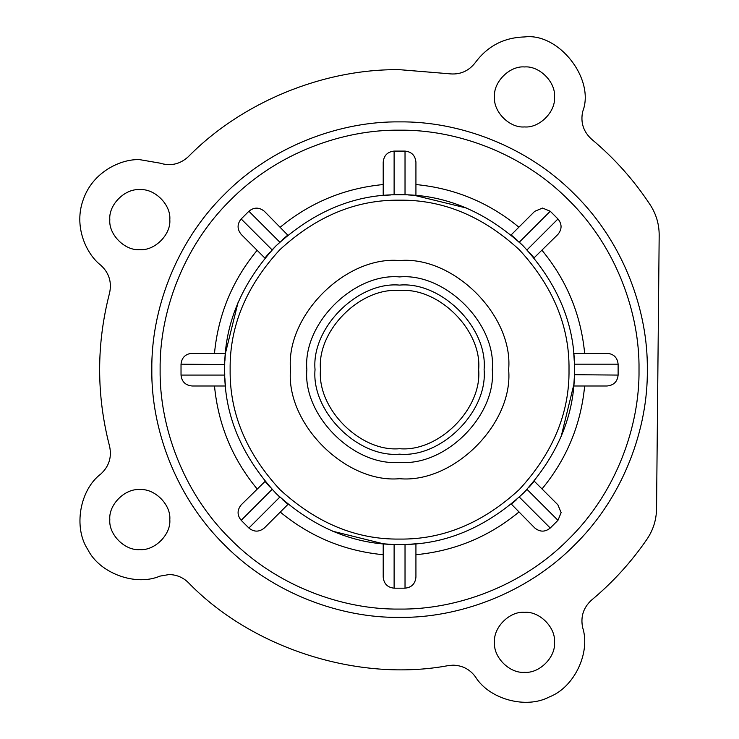<?xml version="1.0" encoding="UTF-8"?>
<svg xmlns="http://www.w3.org/2000/svg" width="739" height="739" viewBox="0 0 739 739"><rect width="100%" height="100%" fill="white"/><g stroke="black" fill="none" stroke-linecap="round" stroke-linejoin="round"><path stroke-width="1.11" d="M399.568 194.736C444.204 194.135 485.431 211.215 523.24 245.958C557.991 283.767 575.062 324.994 574.462 369.629C575.062 414.265 557.991 455.492 523.24 493.301C485.431 528.052 444.204 545.123 399.568 544.523C354.932 545.123 313.715 528.052 275.896 493.301C241.154 455.492 224.074 414.265 224.674 369.629C224.074 324.994 241.154 283.767 275.896 245.958C313.715 211.215 354.932 194.135 399.568 194.736M532.191 483.648L533.179 482.484M533.244 482.41L533.789 481.754M533.844 481.689L534.26 481.191L557.88 504.802L561.132 512.626L557.963 520.311L550.25 528.025C545.105 532.172 539.932 532.154 534.74 527.942L511.36 504.137M514.289 237.616L512.423 236.018M512.349 235.963L511.693 235.408M511.628 235.353L511.129 234.937L534.74 211.317L542.565 208.065L550.25 211.243L557.963 218.956C562.111 224.102 562.093 229.266 557.88 234.457L534.075 257.846M399.568 290.556C360.447 287.018 316.957 330.509 320.495 369.629C316.957 408.75 360.447 452.24 399.568 448.712C438.698 452.24 482.179 408.75 478.65 369.629C482.179 330.509 438.698 287.018 399.568 290.556C360.447 287.018 316.957 330.509 320.495 369.629C316.957 408.75 360.447 452.24 399.568 448.712C438.698 452.24 482.179 408.75 478.65 369.629C482.179 330.509 438.698 287.018 399.568 290.556M399.568 285.097C357.75 281.319 311.258 327.811 315.036 369.629C311.258 411.457 357.75 457.94 399.568 454.162C441.395 457.94 487.879 411.457 484.1 369.629C487.879 327.811 441.395 281.319 399.568 285.097C357.75 281.319 311.258 327.811 315.036 369.629C311.258 411.457 357.75 457.94 399.568 454.162C441.395 457.94 487.879 411.457 484.1 369.629C487.879 327.811 441.395 281.319 399.568 285.097M399.568 276.922C353.704 272.774 302.713 323.765 306.861 369.629C302.713 415.503 353.704 466.485 399.568 462.346C445.441 466.485 496.423 415.503 492.285 369.629C496.423 323.765 445.441 272.774 399.568 276.922C353.704 272.774 302.713 323.765 306.861 369.629C302.713 415.503 353.704 466.485 399.568 462.346C445.441 466.485 496.423 415.503 492.285 369.629C496.423 323.765 445.441 272.774 399.568 276.922M399.568 260.562C345.603 255.685 285.623 315.664 290.501 369.629C285.623 423.595 345.603 483.583 399.568 478.706C453.534 483.583 513.522 423.595 508.644 369.629C513.522 315.664 453.534 255.685 399.568 260.562C345.603 255.685 285.623 315.664 290.501 369.629C285.623 423.595 345.603 483.583 399.568 478.706C453.534 483.583 513.522 423.595 508.644 369.629C513.522 315.664 453.534 255.685 399.568 260.562M408.445 544.301L411.217 544.135M411.337 544.126L412.076 544.08M412.251 544.061L413.48 543.969M413.581 543.959L414.413 543.895M414.542 543.886L415.928 543.756L415.928 577.15C415.235 583.801 411.605 587.477 405.027 588.179L394.118 588.179C387.541 587.477 383.901 583.801 383.208 577.15L383.208 543.756L384.594 543.886M511.406 504.09L512.912 502.825M513.005 502.742L513.956 501.929M514.039 501.864L514.63 501.347M514.704 501.282L515.517 500.562M515.591 500.497L516.792 499.425M523.24 493.301L527.036 489.384L557.963 520.311M528.653 487.629L530.722 485.329M530.768 485.274L531.535 484.396M531.581 484.35L532.172 483.666M561.16 436.546L573.824 384.603M573.834 384.474L573.898 383.661M573.907 383.569L574 382.322M574.018 382.155L574.24 378.516M573.824 354.665L573.695 353.27L607.089 353.27C613.739 353.963 617.416 357.602 618.118 364.179L618.118 375.079L574.388 374.701M574.434 366.359L574.379 364.179L618.118 364.179M574.24 360.752L574.074 357.981M574.064 357.861L574.018 357.122M574 356.946L573.907 355.727M573.898 355.625L573.834 354.785M534.029 257.791L532.764 256.285M532.68 256.193L531.868 255.241M531.803 255.158L531.286 254.567M531.221 254.493L530.5 253.68M530.436 253.606L529.364 252.405M523.24 245.958L519.323 242.161L550.25 211.243M517.568 240.544L515.268 238.475M515.212 238.429L514.335 237.662M466.485 208.047L414.542 195.382M414.413 195.364L413.6 195.299M413.507 195.29L412.26 195.198M412.094 195.188L408.455 194.967M399.568 609.075C455.714 609.841 522.076 586.572 568.882 538.943C616.511 492.137 639.78 425.775 639.013 369.629C639.78 313.484 616.511 247.122 568.882 200.315C522.076 152.696 455.714 129.417 399.568 130.184C343.423 129.417 277.06 152.696 230.254 200.315C182.635 247.122 159.356 313.484 160.123 369.629C159.356 425.775 182.635 492.137 230.254 538.943C277.06 586.572 343.423 609.841 399.568 609.075M399.568 617.379C457.663 618.173 526.325 594.091 574.748 544.809C624.03 496.386 648.112 427.724 647.318 369.629C648.112 311.535 624.03 242.872 574.748 194.449C526.325 145.167 457.663 121.094 399.568 121.889C341.473 121.094 272.811 145.167 224.388 194.449C175.106 242.872 151.033 311.535 151.828 369.629C151.033 427.724 175.106 496.386 224.388 544.809C272.811 594.091 341.473 618.173 399.568 617.379M524.505 66.944C509.661 65.605 493.172 82.103 494.511 96.938C493.172 111.783 509.661 128.272 524.505 126.932C539.341 128.272 555.839 111.783 554.499 96.938C555.839 82.103 539.341 65.605 524.505 66.944C509.661 65.605 493.172 82.103 494.511 96.938C493.172 111.783 509.661 128.272 524.505 126.932C539.341 128.272 555.839 111.783 554.499 96.938C555.839 82.103 539.341 65.605 524.505 66.944M139.81 189.664C124.965 188.325 108.467 204.814 109.815 219.659C108.467 234.494 124.965 250.992 139.81 249.653C154.645 250.992 171.143 234.494 169.804 219.659C171.143 204.814 154.645 188.325 139.81 189.664C124.965 188.325 108.467 204.814 109.815 219.659C108.467 234.494 124.965 250.992 139.81 249.653C154.645 250.992 171.143 234.494 169.804 219.659C171.143 204.814 154.645 188.325 139.81 189.664M139.81 489.606C124.965 488.267 108.467 504.765 109.815 519.6C108.467 534.445 124.965 550.943 139.81 549.604C154.645 550.943 171.143 534.445 169.804 519.6C171.143 504.765 154.645 488.267 139.81 489.606C124.965 488.267 108.467 504.765 109.815 519.6C108.467 534.445 124.965 550.943 139.81 549.604C154.645 550.943 171.143 534.445 169.804 519.6C171.143 504.765 154.645 488.267 139.81 489.606M524.505 612.326C509.661 610.987 493.172 627.485 494.511 642.32C493.172 657.165 509.661 673.654 524.505 672.314C539.341 673.654 555.839 657.165 554.499 642.32C555.839 627.485 539.341 610.987 524.505 612.326C509.661 610.987 493.172 627.485 494.511 642.32C493.172 657.165 509.661 673.654 524.505 672.314C539.341 673.654 555.839 657.165 554.499 642.32C555.839 627.485 539.341 610.987 524.505 612.326M399.568 69.678C323.146 68.727 241.792 102.259 188.233 156.779C179.993 164.28 170.543 166.395 159.892 163.125L139.81 159.67C121.713 158.654 93.308 171.346 83.516 198.92C73.087 226.263 86.463 254.345 100.892 265.31C109.049 272.903 111.94 282.141 109.566 293.032C96.338 344.097 96.338 395.162 109.566 446.236C111.94 457.118 109.049 466.355 100.892 473.948C79.72 489.745 73.189 527.628 87.858 549.604C99.553 573.288 135.616 586.572 159.892 576.134L169.019 574.563C176.464 574.674 182.866 577.316 188.233 582.48C251.888 648.509 358.48 682.513 448.619 665.543L453.081 665.174C462.392 665.433 469.828 669.303 475.399 676.776C489.144 699.343 526.233 709.394 549.493 696.859C574.175 687.436 590.784 652.777 582.665 627.633C580.411 616.723 583.404 607.513 591.643 600.013C612.89 582.277 631.346 561.991 647.004 539.174C653.184 530.02 656.361 519.923 656.546 508.875L659.179 235.362C659.206 224.314 656.223 214.153 650.218 204.879C633.914 180.122 614.395 158.248 591.643 139.246C583.404 131.745 580.411 122.545 582.665 111.626C595.431 79.424 558.86 32.461 524.505 36.95C504.007 37.523 487.638 46.04 475.399 62.482C468.609 71.314 459.676 75.064 448.619 73.715L399.568 69.678C323.146 68.727 241.792 102.259 188.233 156.779M582.665 111.626C595.431 79.424 558.86 32.461 524.505 36.95C504.007 37.523 487.638 46.04 475.399 62.482M159.892 163.125L139.81 159.67C121.713 158.654 93.308 171.346 83.516 198.92C73.087 226.263 86.463 254.345 100.892 265.31M659.179 235.362C659.206 224.314 656.223 214.153 650.218 204.879C633.914 180.122 614.395 158.248 591.643 139.246M591.643 600.013C612.89 582.277 631.346 561.991 647.004 539.174C653.184 530.02 656.361 519.923 656.546 508.875M188.233 582.48C251.888 648.509 358.48 682.513 448.619 665.543M109.566 293.032C96.338 344.097 96.338 395.162 109.566 446.236M286.944 503.435L288.016 504.321L264.396 527.942C259.204 532.154 254.04 532.172 248.895 528.025L241.182 520.311C237.025 515.157 237.053 509.993 241.256 504.802L265.061 481.422M225.321 384.603L225.441 385.989L192.048 385.989C185.397 385.296 181.729 381.666 181.027 375.079L181.027 364.179C181.729 357.602 185.397 353.963 192.048 353.27L225.441 353.27L225.321 354.655M265.772 257.006L264.876 258.077L241.256 234.457C237.053 229.266 237.025 224.102 241.182 218.956L248.895 211.243C254.04 207.086 259.204 207.114 264.396 211.317L287.785 235.122M384.603 195.382L383.208 195.502L383.208 162.109C383.901 155.458 387.541 151.791 394.118 151.089L405.027 151.089C411.605 151.791 415.235 155.458 415.928 162.109L415.928 195.502M618.118 375.079C617.416 381.666 613.739 385.296 607.089 385.989L573.695 385.989M390.691 194.967L387.92 195.124M387.799 195.133L387.06 195.188M386.885 195.198L385.666 195.29M385.564 195.299L384.723 195.364M287.73 235.168L286.224 236.434M286.132 236.517L285.18 237.33M285.097 237.404L284.506 237.912M284.432 237.986L283.619 238.697M283.545 238.762L282.344 239.833M275.896 245.958L272.109 249.874L241.182 218.956M269.809 252.378L268.719 253.588M268.645 253.671L267.952 254.456M267.851 254.576L267.342 255.158M267.287 255.223L266.446 256.202M266.373 256.294L265.855 256.904M237.986 302.722L225.441 353.27M225.303 354.785L225.238 355.598M225.229 355.69L225.136 356.937M225.127 357.103L224.905 360.743M181.027 364.179L224.748 364.558M224.702 372.899L224.758 375.079L181.027 375.079M224.905 378.507L225.062 381.278M225.072 381.398L225.127 382.137M225.136 382.312L225.229 383.541M225.238 383.643L225.303 384.474M265.107 481.468L266.373 482.973M266.456 483.066L267.269 484.017M267.342 484.1L267.851 484.692M267.924 484.766L268.636 485.578M268.7 485.652L269.772 486.853M275.896 493.301L279.813 497.098L248.895 528.025M282.316 499.398L283.527 500.488M283.61 500.552L284.395 501.245M284.515 501.356L285.106 501.864M285.162 501.91L286.141 502.751M286.233 502.834L286.843 503.351M332.661 531.221L383.208 543.756L383.208 554.712C344.55 550.989 310.232 536.782 280.266 512.072M384.723 543.895L385.536 543.959M385.629 543.969L386.876 544.061M387.042 544.07L390.682 544.301M280.266 227.187C310.232 202.486 344.55 188.269 383.208 184.547L383.208 195.502M214.495 353.27C218.208 314.611 232.425 280.293 257.126 250.327L264.876 258.077M399.568 539.073C442.818 539.655 482.752 523.11 519.378 489.44C553.049 452.813 569.593 412.87 569.012 369.629C569.593 326.389 553.049 286.446 519.378 249.819C482.752 216.148 442.818 199.613 399.568 200.186C356.327 199.613 316.384 216.148 279.758 249.819C246.087 286.446 229.552 326.389 230.134 369.629C229.552 412.87 246.087 452.813 279.758 489.44C316.384 523.11 356.327 539.655 399.568 539.073M518.87 512.072C488.904 536.782 454.596 550.989 415.928 554.712M257.126 488.932C232.425 458.965 218.208 424.648 214.495 385.989M415.928 184.547C454.596 188.269 488.904 202.486 518.87 227.187M542.01 250.327C566.721 280.293 580.928 314.611 584.651 353.27M584.651 385.989C580.928 424.648 566.721 458.965 542.01 488.932M272.109 489.384L241.182 520.311M394.118 544.44L394.118 588.179M405.027 588.179L405.027 544.44M519.323 497.098L550.25 528.025M527.036 249.874L557.963 218.956M405.027 194.819L405.027 151.089M394.118 151.089L394.118 194.819M279.813 242.161L248.895 211.243"/></g></svg>
